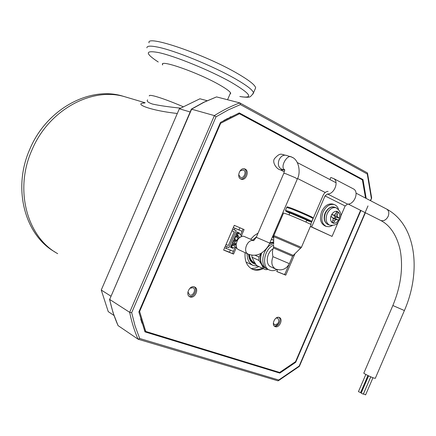 <?xml version="1.0" encoding="UTF-8"?>
<svg xmlns="http://www.w3.org/2000/svg" width="436" height="436" viewBox="0 0 436 436"><rect width="100%" height="100%" fill="white"/><g stroke="black" fill="none" stroke-linecap="round" stroke-linejoin="round"><path stroke-width="0.65" d="M187.927 291.869L189.633 295.03C193.104 296.464 196.516 289.226 193.072 287.733L189.954 288.212M238.683 174.738L240.568 177.496C244.046 178.815 246.885 171.424 243.452 169.975L240.045 170.885M273.339 323.174L274.675 324.891C278.697 323.872 279.738 321.615 277.797 318.122L275.977 318.138M140.681 318.945L142 323.234L140.681 318.945M230.906 116.734L230.034 117.093L230.906 116.734M227.27 118.527L226.867 118.777L227.27 118.527M278.795 323.85L275.132 326.232L278.795 323.85M238.944 113.033L361.809 179.201L361.913 179.643M279.073 372.273L278.746 372.464L144.823 331.491M295.123 361.984L295.695 362.305L279.814 373.102L278.746 372.464M360.926 210.506L295.695 362.305M360.577 210.332L295.553 361.651L279.65 372.453L145.744 331.447L139.624 311.468L220.654 123.284L239.468 113.747L362.403 179.905L365.542 198.091L366.175 198.293L362.986 179.572L361.809 179.201M279.814 373.102L144.986 331.889L138.866 311.931L220.463 122.423L239.266 112.902L362.986 179.572M216.55 96.906L204.021 102.247L191.66 109.109L109.676 299.439L191.371 109.131L214.387 115.6L216.016 116.826L228.142 109.97L240.41 104.58L239.762 102.891L216.55 96.906L203.732 102.269L191.415 109.104M109.512 299.276L113.077 312.759L118.063 325.605C114.45 317.506 111.654 308.786 109.676 299.439L129.666 312.329L131.677 312.683L216.016 116.826M118.063 325.605L138.032 339.17L139.7 338.5L135.1 326.052L131.677 312.683M277.748 380.748L278.375 380.726L278.735 380.012L139.7 338.5M299.352 366.382L299.172 366.044L278.735 380.012M371.685 198.026L370.284 200.56M367.134 172.76L367.543 173.25L367.27 174.008L371.319 198.157M271.944 239.538L273.704 240.16M258.008 266.167L253.3 265.508C249.169 263.491 247.103 259.518 247.103 253.589M250.308 258.292L249.703 258.488M255.065 263.191L253.888 262.804C250.831 261.371 249.109 258.543 248.722 254.324M255.828 264.369C251.381 263.333 248.956 259.96 248.553 254.253M252.199 240.53L256.488 236.797M113.976 315.457L108.248 311.636L101.256 290.027L179.327 108.804L199.933 98.781L207.073 100.689M110.82 296.126L101.256 290.027M179.327 108.804L190.156 111.948M147.608 99.844C146.398 101.125 148.038 102.536 152.54 104.079C159.325 105.572 168.634 106.924 180.466 108.128M149.286 95.958C149.079 95.037 151.254 95.206 155.815 96.47C162.633 98.438 171.708 101.833 183.033 106.657C171.708 101.833 162.633 98.438 155.815 96.47C151.254 95.206 149.079 95.037 149.286 95.958M177.31 113.48C148.85 110.352 133.035 103.278 144.703 102.989M127.982 97.686L124.32 96.596C91.271 86.9 48.44 110.232 31.904 150.104C14.039 189.911 27.146 237.151 57.694 253.665C27.146 237.151 14.039 189.911 31.904 150.104C48.44 110.232 91.271 86.9 124.32 96.596L122.004 95.909C89.02 86.235 46.314 109.458 29.844 149.172C12.192 188.516 24.923 235.249 54.991 252.003M149.047 42.87C145.657 34.226 205.111 54.446 237.718 73.662C249.174 80.344 255.153 85.069 255.649 87.843L255.098 89.118M162.633 64.991L162.454 64.474C160.285 59.4 197.704 72.507 218.709 84.415C226.311 88.688 230.317 91.658 230.72 93.337L229.93 94.252M240.585 178.924C245.103 179.926 248.351 170.852 244.209 168.781M240.841 179.06L241.233 179.218C245.926 181.005 249.768 171.032 245.141 169.07L244.678 168.89C239.974 167.157 236.203 177.169 240.841 179.06M189.12 296.349C193.41 298.071 198.042 289.602 194.314 286.877M190.118 296.921C194.805 298.845 199.405 289.063 194.756 287.057L194.423 286.915C189.774 284.937 185.104 294.698 189.72 296.747L190.118 296.921M251.632 268.854L251.757 268.903C255.033 270.14 258.499 269.879 262.161 268.124M273.715 238.503L272.62 236.454M245.097 252.662C244.465 260.908 246.94 266.451 252.526 269.29L252.847 269.426C256.123 270.658 259.589 270.396 263.257 268.641M273.726 236.912L272.909 235.783M274.369 326.15C278.021 327.327 281.961 319.724 278.942 317.348M275.236 326.668C279.258 328.335 283.465 319.19 279.443 317.528L279.204 317.43C275.214 315.713 270.947 324.853 274.953 326.553L275.236 326.668M258.074 233.124L254.139 235.674L250.645 239.277M241.522 235.544L244.095 229.565L234.279 225.33L223.635 250.068L233.549 254.074L236.53 247.152M277.59 269.682L276.795 271.535L285.76 275.154L294.954 253.768M223.663 250.008L232.47 253.561L234.944 247.812M239.184 237.952L239.462 237.298M240.677 234.481L242.999 229.091L234.279 225.336M138.871 311.914L144.752 330.793L145.744 331.447M239.468 113.747L238.329 113.436L223.793 120.456M276.816 271.475L284.654 274.642L289.166 264.145M220.654 123.284L220.158 123.137M139.624 311.468L139.182 311.19M233.549 254.074L232.47 253.561M244.095 229.565L242.999 229.091M285.76 275.154L284.654 274.642M249.512 255.022L248.912 254.406M249.474 254.613C249.883 258.701 251.567 261.437 254.542 262.826L254.956 263.022M306.633 220.425L310.906 221.826C311.026 221.439 296.584 215.068 289.477 212.381L285.945 211.329L289.766 213.253M311.729 221.499L311.795 221.39C311.26 220.709 296.529 214.234 289.291 211.498L285.476 210.332M306.759 220.136L289.891 212.964L289.063 214.888M266.205 268.298L265.666 268.042C260.848 265.301 259.496 260.259 261.611 252.913M269.568 243.544L273.683 242.59M273.585 246.907L293.259 255.398L292.578 256.237L273.427 247.97L273.623 245.13C263.982 249.087 261.12 267.17 269.595 270.08C271.895 271.007 274.342 270.816 276.953 269.519M300.736 248.226L273.726 236.623L273.863 235.554L301.401 247.359L293.254 255.398M311.119 224.758L311.162 224.654C310.59 223.979 295.112 217.188 287.537 214.289L283.553 213.03L273.873 235.533M273.427 247.97L273.083 248.776C272.32 250.673 272.271 253.3 272.931 256.662L289.39 263.66M275.312 268.881L271.045 266.897C265.104 264.859 266.461 252.509 273.083 248.776M273.677 243.675C263.115 245.746 258.504 266.069 267.813 269.246L269.121 269.857M271.356 239.391L273.699 240.394M251.894 255.185L251.97 257.202L258.962 260.445L258.984 257.044L255.033 255.234M267.987 269.328L265.976 269.71L264.559 269.257L256.564 265.442L264.042 269.007M256.564 265.442L253.834 261.131L251.97 257.202M263.557 268.734L261.714 264.81L258.962 260.445M258.984 257.044L261.131 253.202M269.83 242.95L273.688 241.822M269.748 243.13L273.688 242.258M266.941 268.799L263.949 267.442L261.714 264.81C259.992 261.475 259.845 257.578 261.268 253.12M225.39 245.991L228.911 247.61L236.192 230.688L234.257 229.859L234.95 228.246L242.051 231.287L233.331 227.532M224.654 250.406L229.685 252.248M229.718 251.512L230.333 250.084M238.988 229.963L239.68 228.366M226.017 244.531L228.388 245.501L234.29 231.783L231.947 230.753M234.29 231.783L231.936 230.786M232.633 229.156L234.257 229.859M239.288 233.434L239.462 233.031L237.053 232.007L235.669 235.227L238.078 236.247L238.23 235.898M237.734 237.048L235.326 236.034L233.936 239.255L236.35 240.263L233.952 239.222M233.424 251.338L226.268 248.433L226.96 246.814L228.911 247.61M234.219 245.217L231.859 244.084L230.475 247.305L232.895 248.291L233.064 247.904M235.62 240.906L233.592 240.056L232.208 243.277L234.623 244.274L234.775 243.926M226.96 246.814L225.347 246.095M233.325 227.543L234.95 228.246M238.078 236.247L237.01 235.772L237.162 235.407M238.22 232.96L238.383 232.573M235.68 235.211L237.01 235.772M236.486 236.977L236.655 236.595M226.268 248.433L224.649 247.708M230.497 247.256L232.895 248.291M231.832 247.801L231.968 247.485M233.02 245.032L233.195 244.634M232.225 243.239L234.623 244.274M234.759 240.999L234.922 240.612M361.34 392.754L360.752 392.346L367.968 375.543M360.594 392.623L358.452 391.632L365.826 374.459M365.608 394.869L363.461 393.872L370.78 376.829M363.313 394.155L361.166 393.158L368.6 375.848M292.959 157.75L291.488 156.993C287.329 153.815 279.667 167.299 284.626 169.691M253.67 240.694L256.275 237.298L283.792 173.337L285.749 173.708L295.428 177.763L297.314 179.038M375.314 378.285L374.012 378.099C370.655 377.031 362.817 373.118 363.864 373.042L392.847 305.538M236.405 236.939L236.356 236.917C234.83 237.255 234.481 238.072 235.309 239.375M238.127 232.917L236.65 233.74L237.053 235.358L237.991 235.772M234.666 240.961L234.617 240.939C233.097 241.277 232.753 242.1 233.587 243.397M244.847 236.732L244.574 236.612C238.388 233.772 232.546 247.555 238.966 249.833L248.144 254.068M232.955 244.999L232.9 244.978C231.369 245.305 231.015 246.122 231.838 247.425L232.295 247.637M232.9 244.978L233.407 245.206L232.933 245.168C231.723 245.909 231.527 246.743 232.344 247.659L232.35 247.664M332.27 221.815L333.529 223.248L331.976 222.507C330.619 221.139 330.243 219.172 330.848 216.599L332.368 217.335L333.164 218.501L332.93 220.289L331.976 222.507M332.848 218.038L334.952 218.131L335.388 217.117L339.415 217.995L337.916 217.27L337.132 216.103L337.366 214.321L338.32 212.103L336.772 211.346L335.818 213.564L334.701 214.921L333.349 215.052L331.834 214.316L330.848 216.599M336.363 212.305L338.32 212.103C339.66 213.487 340.026 215.449 339.415 217.995L338.44 220.267C337.028 222.425 335.393 223.417 333.529 223.248L334.483 221.03L335.595 219.673L336.941 219.542L338.44 220.267L334.952 218.131M334.434 217.88L336.941 219.542M332.891 218.104L335.595 219.673M332.902 220.344L334.483 221.03M335.388 217.117L333.905 215.439L333.965 214.992M335.666 213.754L337.366 214.321M333.905 215.439L337.132 216.103M334.87 216.866L337.916 217.27M331.529 214.85L333.349 215.052M330.919 216.354L332.368 217.335M310.661 224.344L323.163 195.268C324.335 192.843 325.97 191.551 328.063 191.382M338.178 222.18L332.063 236.405L310.372 226.497M329.921 179.55L330.804 177.49L333.682 178.564C339.29 181.594 334.145 194.401 327.485 193.971L347.574 204.103L345.138 205.988L340.549 216.665M352.975 188.663L353.634 189.011C359.275 192.053 354.239 204.604 347.574 204.103M345.138 205.988L325.027 195.911L311.675 226.965L310.388 226.464M332.063 236.405L311.675 226.965M325.027 195.911L327.485 193.971M338.505 209.285C337.698 206.833 336.27 205.258 334.227 204.56C329.736 203.71 326.024 206.195 323.098 212.016C320.673 219.188 321.784 224.011 326.428 226.491L329.354 226.72L332.401 225.548M333.208 204.201L332.842 204.075C328.352 203.225 324.646 205.705 321.724 211.515C319.305 218.67 320.416 223.488 325.06 225.968L326.068 226.349M285.209 273.35L284.414 274.544M367.979 205.923L299.172 366.044M240.41 104.58L367.27 174.008M239.762 102.891C231.2 106.084 222.742 110.319 214.387 115.6L129.666 312.329C131.618 321.932 134.408 330.88 138.032 339.17M258.93 266.603L255.022 268.145L251.12 268.554M158.252 61.999C145.074 53.366 144.997 50.189 158.028 52.462C173.92 55.601 210.773 70.616 231.603 82.524C251.18 94.165 253.921 98.819 239.827 96.492M146.899 47.851C146.807 45.911 150.262 45.633 157.265 47.012C174.117 50.184 213.406 66.158 235.462 78.9C246.95 85.521 252.956 90.17 253.49 92.857L253.016 94.04M312.993 218.61L313.043 218.49C312.525 217.777 297.799 211.286 290.545 208.582L286.714 207.454L285.52 210.228M301.396 247.381L311.162 224.654M275.732 269.072L275.672 269.045C271.781 266.745 270.865 262.619 272.931 256.662M312.694 217.586C312.449 216.997 298.284 210.741 291.303 208.141M253.638 240.645C247.403 238.623 242.236 252.041 248.411 254.193L248.433 254.199M256.275 237.293L269.759 243.108L297.363 178.929C300.769 173.108 299.27 160.519 292.349 157.336M284.517 170.073L281.035 168.879C278.304 167.01 277.661 163.974 279.111 159.772C280.839 156.311 283.122 154.813 285.962 155.276L286.239 155.363M284.185 169.964L280.468 169.893C276.359 169.163 272.184 162.345 274.293 159.026M386.247 208.871L386.77 209.144C416.44 225.08 421.454 271.503 404.395 310.546L392.852 305.522C400.853 286.174 403.316 267.769 400.243 250.308C396.389 232.835 388.029 224.088 380.693 220.485M356.038 193.148L386.77 209.144C388.863 210.735 389.332 213.122 388.182 216.3C386.345 219.793 383.914 221.215 380.89 220.562L348.19 204.081M238.536 237.893L238.067 237.849L237.048 239.904M241.566 236.563L239.833 237.44M242.029 236.437L239.064 233.331L238.612 233.293L237.636 234.176L238.04 235.794L239.62 237.593M237.903 239.375L237.348 240.241M237.506 239.615L236.71 240.122L236.721 241.582M234.617 242.198L234.628 243.272L235.418 243.969M234.857 241.74L234.83 243.947L235.298 244.116M236.247 243.321L235.195 244.596L236.219 245.975M235.331 244.078L234.503 244.95C233.93 245.866 234.274 246.591 235.538 247.13L236.247 246.983L234.753 247.871L232.344 247.659M233.456 245.228L233.892 245.321M234.503 242.738L235.396 243.996M329.523 225.112L327.676 224.398C324.351 222.207 323.626 218.431 325.49 213.073C327.823 208.435 330.777 206.462 334.352 207.144L334.641 207.247M327.79 224.447C324.144 222.207 323.25 218.382 325.109 212.97C327.899 208.092 330.973 206.152 334.352 207.144L336.031 207.743C340.838 211.1 342.069 215.041 339.726 219.564C337.41 222.518 337.829 225.848 329.812 225.221L329.338 225.025C326.014 222.834 325.289 219.057 327.158 213.684C329.496 209.04 332.45 207.056 336.031 207.743L336.663 207.994M331.834 214.316C333.262 212.141 334.908 211.155 336.772 211.346M138.207 339.246L277.912 380.819M278.375 380.726L299.379 366.354L365.373 212.757M370.556 200.702L371.679 198.091L367.543 173.25M367.308 172.841L239.942 102.978M252.727 265.241L246.078 262.091M253.888 262.804L253.414 262.581M145.166 102.776L124.32 96.596M241.925 96.863C246.198 97.299 248.406 97.37 248.564 97.075C249.757 97.468 251.398 96.062 253.49 92.857L255.649 87.843M162.454 64.474L162.732 63.83M230.535 92.841L227.559 99.746M252.526 269.29L251.823 268.958M285.88 211.16L285.575 210.408M286.757 207.334C288.196 207.04 284.768 206.021 291.259 208.125C299.428 211.166 313.631 217.662 312.41 217.384L313.043 218.49L311.795 221.39M292.578 256.237L289.379 263.693C286.332 269.197 281.809 271.001 275.803 269.105L275.672 269.045M273.672 244.095L273.726 236.623M306.786 220.066L305.93 222.066M310.906 221.826L311.849 221.45M271.394 239.304L273.699 240.291M248.411 254.193L248.487 254.226C254.738 256.466 259.191 254.275 260.052 253.774C260.646 253.877 267.077 249.654 269.759 243.108M280.811 168.759L281.438 169.059M274.418 158.731C280.817 151.63 281.405 154.851 285.962 155.276L291.488 156.993M284.779 169.969L283.836 173.228M297.319 162.579L336.047 182.739M238.993 238.127L236.356 236.917M239.064 233.331L238.078 232.895M235.271 241.222L234.617 240.939M253.681 240.612L244.574 236.612M236.601 240.192L234.672 242.089M404.395 310.546L375.271 378.383M280.937 170.133L284.305 171.828M297.526 178.504L325.234 192.494M363.302 394.182L370.758 376.824M365.597 394.891L372.965 377.723M360.583 392.645L367.935 375.527M353.634 189.011L333.682 178.564M334.227 204.56L332.842 204.075"/></g></svg>
